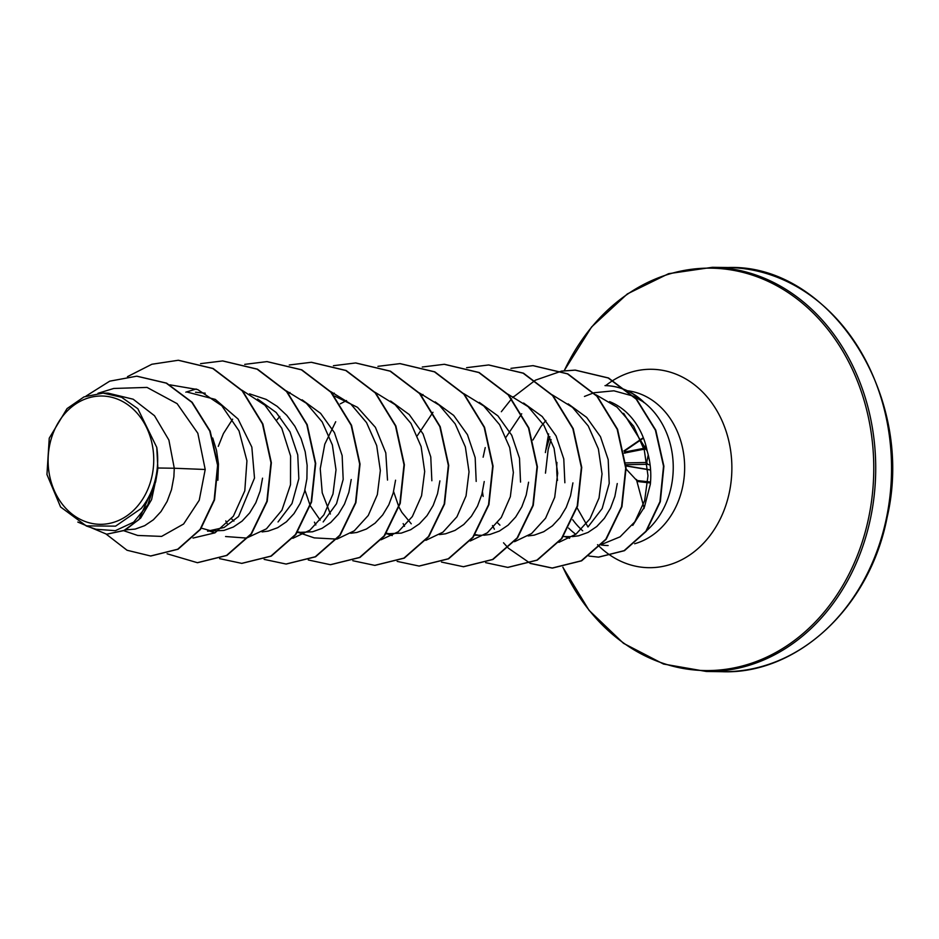 <?xml version="1.0" encoding="UTF-8"?>
<svg xmlns="http://www.w3.org/2000/svg" width="939" height="939" viewBox="0 0 939 939"><rect width="100%" height="100%" fill="white"/><g stroke="black" fill="none" stroke-linecap="round" stroke-linejoin="round"><path stroke-width="1.41" d="M637.393 481.472L636.536 479.5A1.514 0.892 -45 0 0 636.654 480.345L626.125 469.042M49.685 444.992A64.157 52.807 90.9 0 1 113.725 397.831A64.157 52.807 90.9 0 1 152.165 475.334A64.157 52.807 90.9 0 1 88.137 522.495A64.157 52.807 90.9 0 1 49.685 444.992M609.552 401.61A69.357 57.091 90.9 0 1 647.171 450.978C650.434 462.07 651.49 473.174 650.328 484.301L644.436 507.025L632.745 525.394M646.877 530.441A77.679 63.946 -89.1 0 0 671.338 486.238A77.679 63.946 -89.1 0 0 643.497 401.986L634.06 396.481M633.367 396.141L613.883 390.8L594 392.748M593.718 392.831L584.457 396.446M549.902 436.741L545.993 449.687M545.383 452.575L548.611 433.912M551.064 439.522L548.176 449.499L545.465 473.162M643.497 401.986L643.684 401.998A77.421 63.723 -89.1 0 0 628.778 391.434M157.846 467.998L156.766 447.387L137.845 408.735L121.6 397.267L103.079 393.089L108.091 393.148L133.174 399.216L154.501 415.731L168.891 440.062L174.278 468.244L157.846 467.998A69.357 57.091 90.9 0 1 156.555 476.566A69.357 57.091 90.9 0 1 156.461 476.989L151.578 499.63L140.662 518.082L125.133 530.159L106.659 534.221L123.866 530.582L138.866 519.654L155.616 482.036L156.461 477.188M123.854 530.758L137.669 535.453L161.602 536.404L183.621 523.997L199.232 500.252L205.207 469.488L174.278 468.244L173.868 476.836L171.497 489.689L167.13 501.414L161.003 511.567L153.409 519.76L144.676 525.676L135.204 529.091L125.662 529.901M212.695 437.985L216.522 450.427L218.458 464.019L217.883 480.275M187.471 392.162L215.301 399.404L238.06 419.005L251.84 447.117L254.504 478.057L238.553 516.52L224.057 527.507L207.542 531.145L223.893 530.441L233.353 527.025L242.086 521.11L249.68 512.917L255.807 502.764L260.173 491.027L262.544 478.174M195.523 392.232L205.23 393.171M257.591 399.016L276.195 412.514L290.034 431.893L297.745 454.899L298.837 478.726L291.994 503.539L278.026 521.955M249.551 393.84L266.171 399.404L277.158 406.341L286.841 415.425L294.905 426.306L301.079 438.583L305.198 451.765L307.135 465.368L306.889 478.855L304.506 491.707L300.151 503.433L294.024 513.586L286.43 521.779L277.698 527.695L268.225 531.11L262.075 531.908M302.1 399.826L320.622 413.371L334.425 432.656L342.148 455.591L343.181 479.395L336.526 503.68L323.169 521.931M218.271 446.377L223.423 433.56L232.626 419.17M334.472 396L357.524 407.35L375.412 427.339L385.8 452.891L387.514 480.075M276.958 419.85L279.822 416.493M390.624 401.035L409.216 414.545L423.055 433.912L430.766 456.917L431.858 480.745M340.27 403.852L346.526 400.554M435.168 401.869L453.678 415.414L467.458 434.698L475.169 457.622L476.19 481.414M479.313 402.397L497.905 415.883L511.767 435.297L519.502 458.255L520.535 482.083M523.586 403.031L542.214 416.529L556.064 435.907L563.776 458.925L564.867 482.752M568.165 403.864L586.675 417.421L600.467 436.705L608.19 459.629L609.211 483.432L602.169 508.515L587.978 527.002L577.086 507.811M211.568 530.981L201.369 528.164M233.893 521.11L231.475 518.739M351.233 479.524L348.85 492.376L344.484 504.102L338.369 514.255L330.763 522.448L322.03 528.364L312.57 531.779L297.311 532.507M299.928 532.284L297.722 531.908M395.565 480.193L393.195 493.045L388.828 504.771L382.701 514.936L375.107 523.129L366.374 529.044L356.902 532.448L350.728 533.258M320.152 520.089L310.375 505.933M310.152 505.475L304.917 490.17M439.91 480.862L437.527 493.714L433.161 505.452L427.045 515.605L419.44 523.798L410.719 529.713L401.246 533.129L385.988 533.845M388.687 533.634L386.399 533.258M484.242 481.531L481.871 494.384L477.505 506.121L471.378 516.274L463.784 524.467L455.051 530.382L445.579 533.798L439.417 534.596M411.247 523.798L401.81 512.283L399.052 507.271M398.829 506.814L393.594 491.52M528.587 482.212L526.204 495.064L521.849 506.79L515.722 516.943L508.116 525.136L499.395 531.051L489.923 534.467L483.773 535.265M477.599 535.007L475.075 534.596M572.919 482.881L570.548 495.733L566.182 507.459L560.055 517.612L552.461 525.805L543.728 531.72L534.256 535.136L528.105 535.934M499.924 525.136L497.506 522.777M617.263 483.55L614.881 496.402L610.526 508.128L604.399 518.293L596.793 526.486L588.072 532.401L578.6 535.805L572.426 536.615M205.207 469.488L197.836 433.278L177.119 403.653L147.036 387.42L113.736 388.464L97.985 393.288M86.2 525.934L96.001 529.267L115.368 530.676L133.643 522.166L147.822 504.83L155.581 481.202C152.541 491.625 147.728 500.733 141.155 508.515L115.579 526.145L86.224 525.875L60.577 506.978L46.95 474.524L49.251 438.161L67.033 408.606L83.982 396.904L103.079 393.089M623.625 413.336L647.171 450.978M532.953 439.992L540.923 426.576L545.864 420.519M150.803 556.005L178.058 549.245L200.465 529.42L214.526 499.865L217.965 465.298L210.148 431.06L192.155 402.291L166.579 383.135L136.894 376.187M106.295 534.209L127.047 550.254L150.616 555.994L177.694 549.233L200.089 529.408L214.162 499.853L217.602 465.298L209.773 431.06L191.791 402.279L166.215 383.124L136.718 376.187L109.722 381.164L86.012 396.082M77.808 522.072L106.659 534.221M155.581 481.202L155.616 482.036M602.216 544.186L620.069 536.838L634.834 521.802L644.635 500.628L647.992 475.744L644.307 450.086L633.684 426.259L616.982 407.092L595.948 394.779M521.72 413.782L506.051 437.187M558.869 542.355L575.994 534.15L589.962 518.821L599.035 498.01L602.04 473.902L598.389 448.948L588.248 425.966L572.485 407.35L552.343 394.908M514.537 541.686L531.591 533.528L545.582 518.211L554.703 497.318L557.696 473.221L554.069 448.326L543.892 425.297L528.047 406.599L507.999 394.239M432.973 412.303L417.303 435.719M470.204 540.993L487.353 532.8L501.297 517.471L510.347 496.708L513.363 472.493L509.713 447.598L499.595 424.686L483.761 405.965L463.666 393.57M425.86 540.336L442.962 532.155L456.941 516.79L466.037 495.945L469.031 471.824L465.368 446.941L455.18 423.876L439.358 405.237L419.334 392.901M335.716 421.717L324.788 444.182L320.234 468.714L322.23 492.822L330.375 514.009M381.046 539.784L398.289 531.732L412.338 516.556L421.576 495.722L424.686 471.484L421.118 446.565L411 423.466L395.131 404.674L375.001 392.244M298.52 532.53L314.248 537.883L336.714 539.103M337.171 538.998L354.273 530.805L368.276 515.452L377.349 494.63L380.342 470.568L376.692 445.567L366.527 422.585L350.752 403.97L330.657 391.563M292.839 538.317L309.917 530.159L323.896 514.854L332.993 493.984L336.009 469.84L332.371 444.969L322.218 421.963L306.349 403.242L286.313 390.882M225.571 536.521L246.511 538.07L266.43 528.833L281.935 510.17L290.503 484.759L290.585 455.99L281.759 428.219L264.904 405.202L241.98 390.225M193.011 538.07L214.984 532.836L233.365 516.227L244.797 490.815L246.934 460.826L239.011 430.848L221.792 405.73L197.718 389.579L169.959 384.837M568.611 528.094A77.679 63.946 -89.1 0 0 575.666 534.185M601.148 544.972A77.679 63.946 -89.1 0 0 608.12 545.536M178.457 360.271L213.118 368.487L242.544 390.847L262.85 423.947L271.359 462.751L267.216 501.356L251.464 533.915L226.921 555.442L197.566 562.696M222.789 360.94L257.462 369.156L286.876 391.516L307.182 424.616L315.704 463.42L311.56 502.025L295.797 534.584L271.265 556.111L241.898 563.365M267.134 361.621L301.795 369.837L331.221 392.185L351.526 425.285L360.036 464.089L355.893 502.694L340.141 535.253L315.598 556.792L286.242 564.034M311.466 362.29L346.139 370.506L375.553 392.854L395.859 425.954L404.38 464.758L400.237 503.363L384.485 535.923L359.942 557.461L330.587 564.703M355.799 362.959L390.471 371.175L419.897 393.523L440.203 426.623L448.713 465.427L444.57 504.032L428.818 536.592L404.286 558.13L374.919 565.384M400.143 363.628L434.804 371.844L464.23 394.192L484.536 427.292L493.057 466.096L488.914 504.713L473.162 537.261L448.619 558.799L419.264 566.053M444.476 364.297L479.148 372.513L508.574 394.861L528.88 427.961L537.401 466.765L533.258 505.382L517.506 537.93L492.963 559.468L463.608 566.722M488.82 364.978L523.481 373.182L552.907 395.542L573.213 428.63L581.734 467.434L577.591 506.051L561.839 538.599L537.296 560.137L507.94 567.391M533.152 365.647L567.825 373.863L597.251 396.211L617.557 429.299L626.078 468.103L621.935 506.72L606.183 539.279L581.64 560.818L552.461 568.072L530.359 563.341M530.171 563.259L508.41 548.212M508.234 548.024L503.515 542.777M494.384 529.209L492.482 525.547M483.162 496.461L482.482 492.001M483.127 457.199L485.228 447.586M501.332 411.716L511.567 398.829M512.882 397.443L535.289 380.26M535.488 380.142L561.299 371.198M561.545 371.151L575.407 370.13L608.531 377.983L636.56 399.157L655.786 430.191L663.896 466.214L660.328 501.684L646.255 531.286L624.47 550.677L598.636 557.144M127.469 376.656L151.883 364.25L178.269 360.271L212.754 368.487L242.18 390.835L262.474 423.935L270.995 462.739L266.852 501.356L251.089 533.904L226.545 555.442L197.378 562.696L167.107 553.775M200.582 363.651L222.613 360.94L257.086 369.156L286.512 391.504L306.818 424.604L315.328 463.408L311.185 502.025L295.433 534.573L270.89 556.111L241.722 563.365L219.609 558.635M244.727 364.367L266.946 361.609L301.431 369.825L330.845 392.185L351.151 425.273L359.672 464.077L355.529 502.694L339.777 535.242L315.234 556.78L286.055 564.034L264.141 559.386M227.156 523.633L225.794 520.934M289.259 364.989L311.279 362.29L345.763 370.494L375.189 392.854L395.495 425.942L404.005 464.746L399.861 503.363L384.11 535.911L359.567 557.449L330.399 564.703L308.297 559.973M288.825 393.746L289.963 392.49M333.404 365.717L355.623 362.959L390.096 371.163L419.522 393.523L439.828 426.611L448.349 465.415L444.206 504.032L428.454 536.58L403.911 558.118L374.743 565.372L352.818 560.724M315.833 524.971L314.412 522.154M333.157 394.415L334.307 393.159M377.936 366.339L399.955 363.628L434.44 371.844L463.866 394.192L484.172 427.28L492.693 466.084L488.55 504.701L472.798 537.249L448.255 558.799L419.076 566.053L397.15 561.393M422.268 367.008L444.288 364.297L478.773 372.513L508.199 394.861L528.504 427.949L537.026 466.753L532.883 505.37L517.131 537.93L492.588 559.468L463.42 566.722L441.494 562.074M404.509 526.321L403.148 523.622M421.834 395.765L422.984 394.509M466.613 367.677L488.632 364.966L523.117 373.182L552.543 395.53L572.849 428.63L581.37 467.434L577.227 506.039L561.475 538.599L536.932 560.137L507.764 567.391L485.651 562.661M510.945 368.346L532.976 365.647L567.449 373.851L596.875 396.199L617.181 429.299L625.703 468.103L621.559 506.72L605.808 539.268L581.264 560.806L552.097 568.06L530.171 563.412M512.541 397.408L513.293 396.645M561.428 371.105L575.044 370.119L608.167 377.971L636.196 399.145L655.41 430.179L663.533 466.202L659.953 501.684L645.891 531.286L624.095 550.665L598.448 557.132L588.882 556.052M156.766 447.387A68.958 56.763 90.9 0 1 141.155 508.515M627.945 391.023A77.421 63.723 -89.1 0 0 605.362 385.624L604.998 385.624A77.421 63.723 -89.1 0 1 628.402 391.422M643.861 402.502A77.421 63.723 -89.1 0 0 629.259 391.868M624.247 453.103L642.71 449.452M643.497 448.396L625.679 451.835A1.514 1.209 114.3 0 0 624.306 452.938M645.574 446.013L643.461 448.396L625.89 451.894A1.514 1.197 -101.4 0 1 625.937 451.894M625.844 464.711L647.558 464.289A1.514 0.833 -73.5 0 1 647.617 464.3L650.128 465.04L647.558 464.289L646.701 462.399M624.987 453.185A1.514 1.197 -101.4 0 1 625.89 451.894L625.902 451.894M644.377 448.22L645.527 445.872M636.912 480.486A1.514 0.892 -45 0 1 636.654 480.345L644.048 507.905M644.048 507.659L644.001 508.574M648.262 454.957L646.725 462.446L647.617 464.3A1.514 0.833 -73.5 0 1 647.664 464.312M728.23 267.533A202.108 166.356 90.9 0 1 886.58 517.424A202.108 166.356 90.9 0 1 722.103 671.702L706.281 671.467A202.108 166.356 90.9 0 0 870.758 517.178A202.108 166.356 90.9 0 0 712.408 267.298L728.23 267.533C828.609 263.624 916.041 394.18 887.132 517.319C869.631 608.695 795.92 674.718 722.103 671.702M564.245 370.705A201.228 165.628 90.9 0 1 769.804 282.17A201.228 165.628 90.9 0 1 868.833 516.955A201.228 165.628 90.9 0 1 729.368 668.756A201.228 165.628 90.9 0 1 562.919 567.203M605.69 385.636A99.205 81.658 90.9 0 1 697.63 387.373A99.205 81.658 90.9 0 1 729.439 491.954A99.205 81.658 90.9 0 1 611.031 555.818M628.074 390.824A77.679 63.946 90.9 0 1 682.735 486.414A77.679 63.946 90.9 0 1 634.623 543.751M582.685 530.781A77.679 63.946 90.9 0 1 572.72 519.748M557.508 480.404A77.679 63.946 90.9 0 1 556.944 462.399M610.925 555.747A99.205 81.658 90.9 0 1 597.544 544.69M650.457 482.986L637.534 481.496M637.217 480.522L650.527 482.059M650.598 470.075L625.937 465.955M625.926 465.779L650.586 469.899M625.679 462.892L646.689 462.481L648.239 454.899M624.294 451.213L642.569 438.689M627.452 451.589L625.679 451.835M641.513 449.699L646.572 448.983L641.49 449.699M646.255 448.02L644.33 448.279M644.717 447.739L646.102 447.551M712.408 267.298L668.591 273.683L627.346 293.919L591.582 326.972L564.151 370.717M474.664 535.195L481.625 535.3M563.341 536.533L570.302 536.639M569.586 538.27L564.562 536.556M392.232 535.582L387.197 533.868M214.867 532.894L209.843 531.181M196.192 388.992L185.84 392.162M562.825 567.215L589.07 610.362L623.496 643.321L663.474 664.026L706.281 671.467M642.382 438.29L623.93 450.943"/></g></svg>

